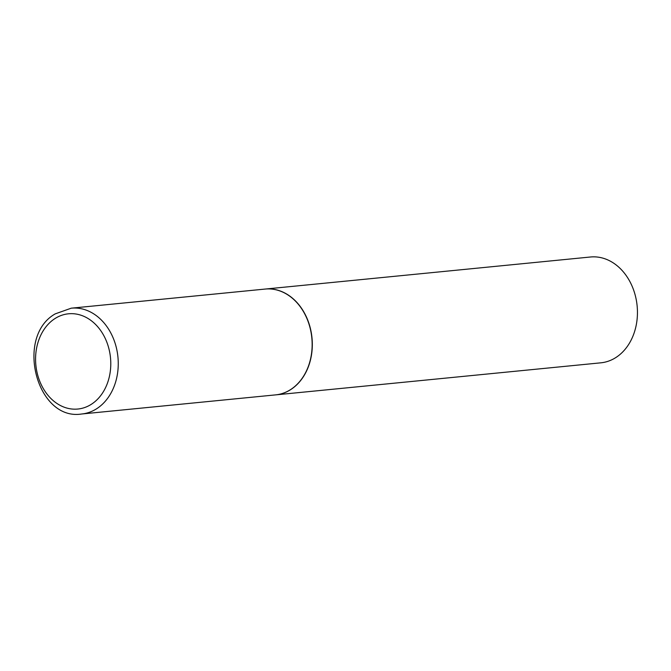 <?xml version="1.0" encoding="UTF-8"?>
<svg xmlns="http://www.w3.org/2000/svg" width="671" height="671" viewBox="0 0 671 671"><rect width="100%" height="100%" fill="white"/><g stroke="black" fill="none" stroke-linecap="round" stroke-linejoin="round"><path stroke-width="1.01" d="M290.736 389.499A53.168 41.669 84.4 0 1 275.58 394.884L81.686 413.999A53.168 41.669 84.4 0 0 96.834 408.622A53.168 41.669 84.4 0 0 116.175 346.982A53.168 41.669 84.4 0 0 71.252 308.182L265.146 289.067A53.168 41.669 84.4 0 1 310.069 327.867A53.168 41.669 84.4 0 1 290.736 389.499M265.23 289.058A53.168 41.669 84.4 0 1 265.313 289.05A53.168 41.669 84.4 0 1 307.024 318.348A53.168 41.669 84.4 0 1 275.747 394.867A53.168 41.669 84.4 0 1 275.664 394.875M265.313 289.05L590.455 257.001A53.168 41.669 84.4 0 1 632.157 286.299A53.168 41.669 84.4 0 1 600.88 362.818L275.747 394.867M91.508 404.185A47.842 37.492 84.4 0 1 40.335 382.663A47.842 37.492 84.4 0 1 54.846 318.65A47.842 37.492 84.4 0 1 106.018 340.172A47.842 37.492 84.4 0 1 91.508 404.185M71.252 308.182L55.248 313.86C14.821 336.599 36.569 421.254 81.686 413.999"/></g></svg>
